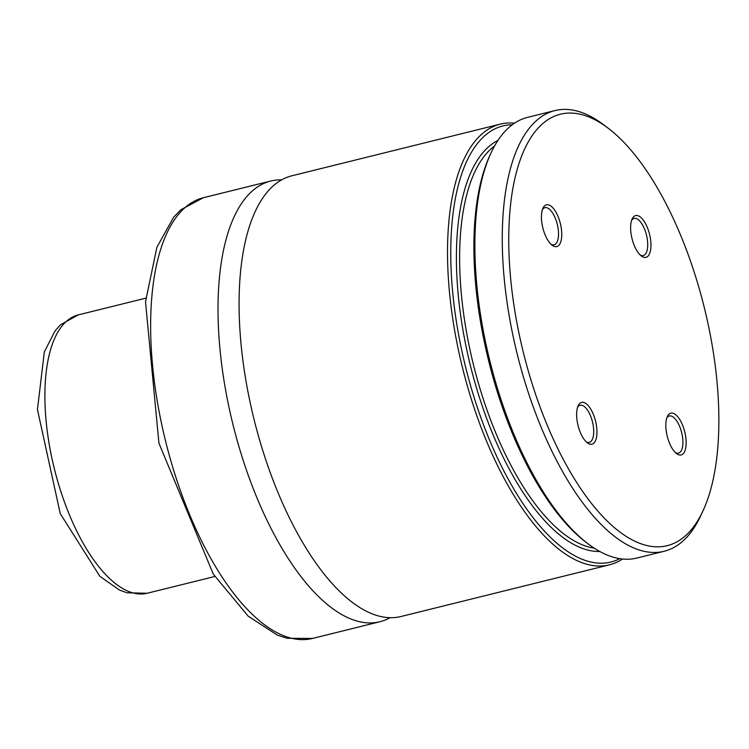 <?xml version="1.0" encoding="UTF-8"?>
<svg xmlns="http://www.w3.org/2000/svg" width="749" height="749" viewBox="0 0 749 749"><rect width="100%" height="100%" fill="white"/><g stroke="black" fill="none" stroke-linecap="round" stroke-linejoin="round"><path stroke-width="1.12" d="M281.596 179.863A227.013 95.217 76.1 0 0 270.717 181.033A227.013 95.217 76.1 0 0 232.911 424.29A227.013 95.217 76.1 0 0 379.949 621.726A227.013 95.217 76.1 0 0 390.126 617.682M514.507 123.182A227.013 95.217 76.1 0 0 500.22 124.147L291.773 175.818A227.013 95.217 76.1 0 0 253.967 419.066A227.013 95.217 76.1 0 0 401.005 616.502L609.452 564.83A227.013 95.217 76.1 0 0 622.541 559.016M500.22 124.147A227.013 95.217 76.1 0 0 462.414 367.403A227.013 95.217 76.1 0 0 609.452 564.83M512.26 124.765A224.625 94.215 76.1 0 0 465.494 366.636A224.625 94.215 76.1 0 0 619.816 558.66M608.179 128.21L603.844 124.924A227.013 95.217 76.1 0 0 554.962 110.571L527.586 117.359A227.013 95.217 76.1 0 0 491.063 152.871L489.921 155.343A224.625 94.215 76.1 0 0 488.657 360.896A224.625 94.215 76.1 0 0 585.784 542.061L587.946 543.708A227.013 95.217 76.1 0 0 636.828 558.052L664.204 551.264A227.013 95.217 76.1 0 0 700.718 515.752L703.011 510.818A222.238 93.213 76.1 0 0 711.55 341.656A222.238 93.213 76.1 0 0 608.179 128.21A222.238 93.213 76.1 0 0 523.317 352.302A222.238 93.213 76.1 0 0 703.011 510.818M491.063 152.871A227.013 95.217 76.1 0 0 489.79 360.615A227.013 95.217 76.1 0 0 587.946 543.708M554.962 110.571A227.013 95.217 76.1 0 0 517.156 353.828A227.013 95.217 76.1 0 0 664.204 551.264M577.329 422.146A21.506 9.016 76.1 0 0 587.338 442.809A21.506 9.016 76.1 0 0 595.549 421.116A21.506 9.016 76.1 0 0 578.153 405.78A21.506 9.016 76.1 0 0 577.329 422.146M542.136 224.569A21.506 9.016 -103.9 0 1 542.959 208.203A21.506 9.016 -103.9 0 1 560.355 223.539A21.506 9.016 -103.9 0 1 552.144 245.232A21.506 9.016 -103.9 0 1 542.136 224.569M685.447 435.178A21.506 9.016 -103.9 0 1 676.525 453.557A21.506 9.016 -103.9 0 1 667.228 436.208A21.506 9.016 -103.9 0 1 667.35 416.528A21.506 9.016 -103.9 0 1 676.909 415.835A21.506 9.016 -103.9 0 1 685.447 435.178M650.254 237.602A21.506 9.016 76.1 0 0 641.715 218.259A21.506 9.016 76.1 0 0 632.156 218.951A21.506 9.016 76.1 0 0 632.034 238.631A21.506 9.016 76.1 0 0 641.331 255.98A21.506 9.016 76.1 0 0 650.254 237.602M640.217 255.016A19.118 8.014 76.1 0 0 643.288 255.54A19.118 8.014 76.1 0 0 647.099 237.995A19.118 8.014 76.1 0 0 634.085 218.427A19.118 8.014 76.1 0 0 631.622 220.328M666.816 417.905A19.118 8.014 -103.9 0 1 669.278 416.004A19.118 8.014 -103.9 0 1 682.292 435.572A19.118 8.014 -103.9 0 1 678.482 453.117A19.118 8.014 -103.9 0 1 675.411 452.593M542.426 209.58A19.118 8.014 -103.9 0 1 544.888 207.679A19.118 8.014 -103.9 0 1 557.275 224.307A19.118 8.014 -103.9 0 1 554.091 244.792A19.118 8.014 -103.9 0 1 551.021 244.258M586.214 441.844A19.118 8.014 76.1 0 0 589.285 442.369A19.118 8.014 76.1 0 0 592.468 421.884A19.118 8.014 76.1 0 0 580.091 405.256A19.118 8.014 76.1 0 0 577.619 407.156M312.576 638.429L287.157 638.298L277.317 635.115L248.191 616.155L213.306 574.146L158.938 443.183L145.512 301.781L156.887 247.264L173.665 217.182L180.855 209.776L203.335 197.736A227.013 95.217 76.1 0 0 165.538 440.992A227.013 95.217 76.1 0 0 312.576 638.429L379.949 621.726M497.954 140.428A212.679 89.206 76.1 0 0 470.363 365.428A212.679 89.206 76.1 0 0 599.846 551.498M494.602 145.943A210.282 88.204 76.1 0 0 473.434 364.669A210.282 88.204 76.1 0 0 594.313 548.184M145.849 298.149L78.177 314.926A143.377 60.135 76.1 0 0 54.303 468.565A143.377 60.135 76.1 0 0 147.169 593.255L214.841 576.487M203.335 197.736L270.717 181.033M78.177 314.926L60.491 324.813L55.089 330.852L44.341 351.852L37.45 409.563L60.248 513.599L99.842 576.262L119.353 589.978L126.974 592.796L147.169 593.255"/></g></svg>
